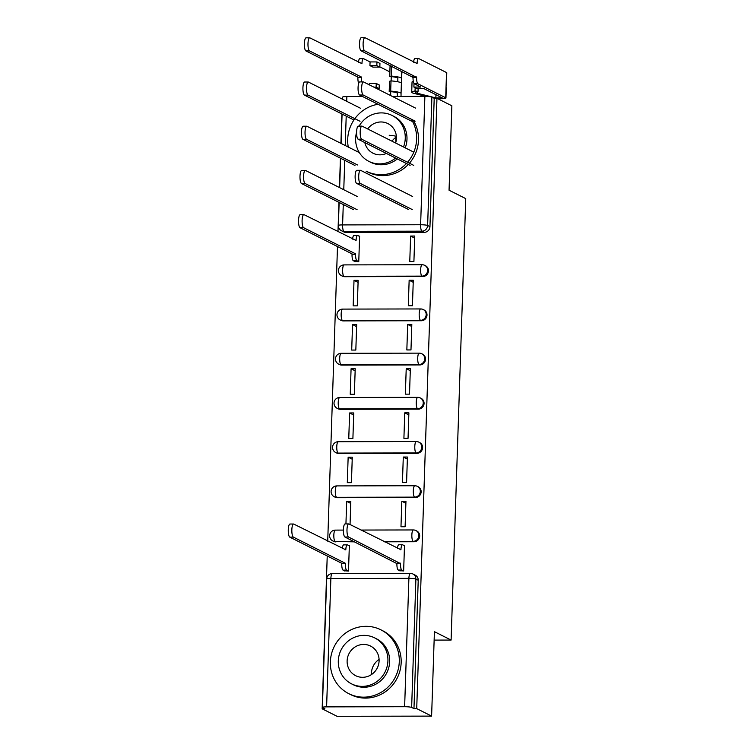 <?xml version="1.0" encoding="UTF-8"?>
<svg xmlns="http://www.w3.org/2000/svg" width="754" height="754" viewBox="0 0 754 754"><rect width="100%" height="100%" fill="white"/><g stroke="black" fill="none" stroke-linecap="round" stroke-linejoin="round"><path stroke-width="1.13" d="M344.757 276.699L422.787 276.539A5.721 5.466 -63.3 0 0 425.539 265.766L424.719 265.351A5.721 5.466 116.7 0 1 421.957 276.124L343.937 276.284A5.721 5.466 116.7 0 1 341.553 275.719L342.382 276.134A5.721 5.466 -63.3 0 0 344.757 276.699L343.937 276.284A5.721 1.508 89.9 0 1 342.627 269.866A5.721 1.508 89.9 0 1 344.116 264.899A5.721 5.721 0 0 0 341.553 275.719M343.296 320.893L421.316 320.742A5.721 5.466 -63.3 0 0 424.078 309.969L423.248 309.555A5.721 5.466 116.7 0 1 420.496 320.327L342.467 320.488A5.721 5.466 116.7 0 1 340.092 319.922L340.912 320.337A5.721 5.466 -63.3 0 0 343.296 320.893L342.467 320.488A5.721 1.508 89.9 0 1 341.157 314.06A5.721 1.508 89.9 0 1 342.646 309.102A5.721 5.721 0 0 0 340.092 319.922M341.826 365.096L419.846 364.936A5.721 5.466 -63.3 0 0 422.608 354.163L421.788 353.749A5.721 5.466 116.7 0 1 419.026 364.521L341.006 364.682A5.721 5.466 116.7 0 1 338.621 364.125L339.441 364.54A5.721 5.466 -63.3 0 0 341.826 365.096L341.006 364.682A5.721 1.508 89.9 0 1 339.696 358.263A5.721 1.508 89.9 0 1 341.176 353.306A5.721 5.721 0 0 0 338.621 364.125M340.365 409.299L418.385 409.139A5.721 5.466 -63.3 0 0 421.137 398.366L420.317 397.952A5.721 5.466 116.7 0 1 417.565 408.725L339.536 408.885A5.721 5.466 116.7 0 1 337.161 408.329L337.981 408.743A5.721 5.466 -63.3 0 0 340.365 409.299L339.536 408.885A5.721 1.508 89.9 0 1 338.226 402.466A5.721 1.508 89.9 0 1 339.715 397.499A5.721 5.721 0 0 0 337.161 408.329M338.895 453.503L416.915 453.343A5.721 5.466 -63.3 0 0 419.676 442.57L418.847 442.155A5.721 5.466 116.7 0 1 416.095 452.928L338.075 453.088A5.721 5.466 116.7 0 1 335.69 452.523L336.51 452.937A5.721 5.466 -63.3 0 0 338.895 453.503L338.075 453.088A5.721 1.508 89.9 0 1 336.765 446.67A5.721 1.508 89.9 0 1 338.244 441.703A5.721 5.721 0 0 0 335.69 452.523M337.424 497.706L415.454 497.546A5.721 5.466 -63.3 0 0 418.206 486.773L417.386 486.358A5.721 5.466 116.7 0 1 414.625 497.131L336.604 497.291A5.721 5.466 116.7 0 1 334.22 496.726L335.049 497.14A5.721 5.466 -63.3 0 0 337.424 497.706L336.604 497.291A5.721 1.508 89.9 0 1 335.294 490.863A5.721 1.508 89.9 0 1 336.784 485.906A5.721 5.721 0 0 0 334.22 496.726M384.38 541.806L413.984 541.749A5.721 5.466 -63.3 0 0 416.745 530.967L415.916 530.552A5.721 5.466 116.7 0 1 413.164 541.334L383.55 541.391M342.589 98.491L342.382 99.142M341.892 113.958L340.912 143.345M340.422 158.161L339.451 187.539M338.951 202.355L337.981 231.742M337.49 246.558L327.717 541.155M327.227 555.971L322.156 708.807L324.908 708.798L322.589 707.638A5.721 0.726 -178.1 0 1 322.392 707.431A5.721 0.726 -178.1 0 1 326.605 706.875L404.634 706.715L408.894 578.356L330.865 578.516L326.605 706.875M431.608 716.111L416.717 708.619L436.962 98.303L451.863 105.796L449.054 190.225L465.746 198.622L451.099 640.071L434.417 631.673L431.608 716.111L337.047 716.3L322.156 708.807M392.419 96.465L424.879 96.399A5.721 0.726 1.9 0 1 431.891 97.134L434.21 98.303L429.95 226.662A5.721 5.466 116.7 0 1 424.248 232.336L346.227 232.496L343.909 231.327A5.721 5.466 116.7 0 1 341.524 230.771L343.843 231.93A5.721 5.466 -63.3 0 0 346.227 232.496M342.57 99.236L342.636 97.115A5.721 0.726 1.9 0 1 346.859 96.559L362.599 96.521M434.21 98.303L436.962 98.303M410.572 573.445A5.721 5.466 116.7 0 1 415.897 579.1L411.646 707.45L413.965 708.619L416.717 708.619M411.646 707.45A5.721 0.726 -178.1 0 0 404.634 706.715M399.516 570.674L403.644 570.948L404.493 545.444L403.927 545.444M344.38 570.787L348.499 571.061L349.347 545.557L348.791 545.557M401.816 501.25L400.977 526.754L405.105 526.744L405.954 501.25L401.816 501.25L405.888 503.304M350.044 524.53L350.817 501.353L346.68 501.363L350.751 503.408M348.15 457.169L347.302 482.664L351.439 482.654L352.278 457.16L348.15 457.169L352.212 459.214M403.286 457.056L402.438 482.551L406.576 482.541L407.424 457.047L403.286 457.056L407.358 459.101M349.611 412.966L348.763 438.46L352.9 438.46L353.749 412.956L349.611 412.966L353.683 415.011M404.757 412.853L403.908 438.357L408.046 438.347L408.885 412.843L404.757 412.853L408.819 414.898M351.081 368.763L350.233 394.267L354.371 394.257L355.209 368.753L351.081 368.763L355.143 370.808M406.218 368.649L405.369 394.154L409.507 394.144L410.355 368.64L406.218 368.649L410.289 370.695M352.542 324.559L351.703 350.063L355.831 350.054L356.68 324.55L352.542 324.559L356.614 326.605M407.688 324.446L406.84 349.95L410.977 349.941L411.816 324.437L407.688 324.446L411.75 326.491M354.012 280.356L353.164 305.86L357.302 305.851L358.15 280.356L354.012 280.356L358.075 282.411M409.149 280.252L408.31 305.747L412.438 305.738L413.286 280.243L409.149 280.252L413.22 282.298M354.644 261.384L358.763 261.647L359.611 236.153L359.055 236.153M410.619 236.049L409.771 261.544L413.908 261.544L414.757 236.04L410.619 236.049L414.681 238.094M354.559 541.862L335.134 541.485A5.721 5.466 116.7 0 1 332.759 540.929L333.579 541.344A5.721 5.466 -63.3 0 0 335.964 541.9M434.134 640.099L451.099 640.071M346.68 501.363L345.935 523.917M413.965 708.619L418.225 580.269A5.721 5.466 -63.3 0 0 415.275 575.17L412.956 574.001A5.721 5.721 0 0 0 410.374 573.398L332.354 573.549A5.721 5.721 0 0 0 326.652 579.081L322.392 707.431M404.483 545.726L402.636 544.803A5.721 1.508 89.9 0 0 402.438 544.746A5.721 1.508 89.9 0 0 400.949 549.713L348.923 523.973A6.579 1.734 89.9 0 0 348.697 523.917A6.579 1.734 89.9 0 0 346.981 530.053A6.579 1.734 89.9 0 0 348.489 536.999L400.487 563.596A5.721 1.508 89.9 0 0 401.797 570.015L398.216 570.024A5.721 1.508 -90.1 0 1 396.906 563.606L344.908 537.008A6.579 1.734 -90.1 0 1 343.39 530.062A6.579 1.734 -90.1 0 1 345.115 523.917L348.697 523.917M400.072 570.957L398.216 570.024M397.452 548.384A5.721 1.508 -90.1 0 1 398.857 544.756L402.438 544.746M403.644 570.938L401.797 570.015M400.506 563.172L396.924 563.181M344.927 571.07L343.079 570.137A5.721 1.508 -90.1 0 1 341.769 563.719L345.351 563.709A5.721 1.508 89.9 0 0 346.661 570.128L348.499 571.051M349.338 545.839L347.5 544.906A5.721 1.508 89.9 0 0 347.292 544.859A5.721 1.508 89.9 0 0 345.813 549.826L293.787 524.087A6.579 1.734 89.9 0 0 293.56 524.021A6.579 1.734 89.9 0 0 291.836 530.166A6.579 1.734 89.9 0 0 293.353 537.112L345.37 563.285M341.779 563.295L289.772 537.121A6.579 1.734 -90.1 0 1 288.254 530.175A6.579 1.734 -90.1 0 1 289.97 524.03L293.56 524.021M342.316 548.497A5.721 1.508 -90.1 0 1 343.711 544.869L347.292 544.859M371.458 674.585A16.579 15.853 116.7 0 1 371.439 673.143A16.579 15.853 116.7 0 1 379.092 659.411M399.29 661.673A35.73 34.156 -63.3 0 0 380.893 629.826A35.73 34.156 -63.3 0 0 330.365 661.814A35.73 34.156 -63.3 0 0 348.772 693.661A35.73 34.156 -63.3 0 0 399.29 661.673M348.772 693.661L350.648 694.604A35.73 34.156 -63.3 0 0 401.166 662.615A35.73 34.156 -63.3 0 0 382.759 630.768L380.893 629.826M374.672 637.893L376.397 638.761A25.721 24.599 116.7 0 1 389.648 661.692A25.721 24.599 116.7 0 1 353.268 684.726L351.553 683.859A25.721 24.599 -63.3 0 0 387.924 660.824A25.721 24.599 -63.3 0 0 374.672 637.893A25.721 24.599 -63.3 0 0 338.301 660.928A25.721 24.599 -63.3 0 0 351.553 683.859M347.123 660.909A16.579 15.853 -63.3 0 0 355.662 675.688A16.579 15.853 -63.3 0 0 379.102 660.843A16.579 15.853 -63.3 0 0 370.563 646.065A16.579 15.853 -63.3 0 0 347.123 660.909M407.556 162.27A35.73 34.156 -63.3 0 0 416.623 139.198A35.73 34.156 -63.3 0 0 411.26 119.198M378.018 104.278A35.73 34.156 -63.3 0 0 347.698 139.33A35.73 34.156 -63.3 0 0 348.273 147.049M409.431 163.213A35.73 34.156 -63.3 0 0 418.498 140.131A35.73 34.156 -63.3 0 0 413.135 120.14M403.503 146.983A25.721 24.599 -63.3 0 0 405.256 138.35A25.721 24.599 -63.3 0 0 392.005 115.419L393.729 116.286A25.721 24.599 116.7 0 1 406.981 139.217A25.721 24.599 116.7 0 1 405.228 147.85M392.005 115.419A25.721 24.599 -63.3 0 0 359.13 126.107M356.595 132.204A25.721 24.599 -63.3 0 0 355.634 138.444A25.721 24.599 -63.3 0 0 368.885 161.375A25.721 24.599 -63.3 0 0 395.567 158.048M364.832 142.581A16.579 15.853 -63.3 0 0 372.994 153.203A16.579 15.853 -63.3 0 0 386.387 153.43M395.624 143.015A16.579 15.853 -63.3 0 0 396.434 138.368A16.579 15.853 -63.3 0 0 387.895 123.59A16.579 15.853 -63.3 0 0 367.688 128.962M392.005 141.196A16.579 15.853 116.7 0 1 396.425 136.926M397.292 158.915A25.721 24.599 116.7 0 1 370.6 162.242L368.885 161.375M406.434 163.514A35.73 34.156 -63.3 0 1 366.105 171.177L367.98 172.119A35.73 34.156 -63.3 0 0 408.3 164.457M408.649 209.565L356.642 183.401A6.579 1.734 -90.1 0 1 355.125 176.455A6.579 1.734 -90.1 0 1 356.84 170.31L360.431 170.3A6.579 1.734 89.9 0 0 358.706 176.445A6.579 1.734 89.9 0 0 360.224 183.392L412.24 209.565M412.664 196.53L360.657 170.357A6.579 1.734 89.9 0 0 360.431 170.3M410.119 165.371L358.103 139.198A6.579 1.734 -90.1 0 1 356.595 132.252A6.579 1.734 -90.1 0 1 358.31 126.107L361.892 126.107A6.579 1.734 89.9 0 0 360.176 132.242A6.579 1.734 89.9 0 0 361.694 139.198L413.701 165.362M413.805 152.157L362.127 126.163A6.579 1.734 89.9 0 0 361.892 126.107M411.58 121.168L359.573 95.004A6.579 1.734 -90.1 0 1 358.056 88.048A6.579 1.734 -90.1 0 1 359.771 81.913L363.362 81.903A6.579 1.734 89.9 0 0 361.637 88.039A6.579 1.734 89.9 0 0 363.155 94.995L415.171 121.158M415.605 108.124L363.588 81.96A6.579 1.734 89.9 0 0 363.362 81.903M355.191 261.657L353.343 260.724A5.721 1.508 -90.1 0 1 352.033 254.305L355.615 254.296A5.721 1.508 89.9 0 0 356.925 260.724L358.763 261.647M359.601 236.426L357.764 235.502A5.721 1.508 89.9 0 0 357.566 235.455A5.721 1.508 89.9 0 0 356.077 240.413L304.05 214.673A6.579 1.734 89.9 0 0 303.824 214.617A6.579 1.734 89.9 0 0 302.1 220.762A6.579 1.734 89.9 0 0 303.617 227.708L355.634 253.872M352.043 253.881L300.035 227.717A6.579 1.734 -90.1 0 1 298.518 220.762A6.579 1.734 -90.1 0 1 300.233 214.626L303.824 214.617M352.58 239.093A5.721 1.508 -90.1 0 1 353.975 235.455L357.566 235.455M357.528 196.643L305.521 170.47A6.579 1.734 89.9 0 0 305.285 170.413A6.579 1.734 89.9 0 0 303.57 176.559A6.579 1.734 89.9 0 0 305.087 183.505L357.094 209.678M353.513 209.678L301.496 183.514A6.579 1.734 -90.1 0 1 299.988 176.568A6.579 1.734 -90.1 0 1 301.704 170.423L305.285 170.413M358.998 152.44L306.982 126.276A6.579 1.734 89.9 0 0 306.755 126.21A6.579 1.734 89.9 0 0 305.031 132.355A6.579 1.734 89.9 0 0 306.548 139.302L357.547 164.966M354.974 165.484L302.967 139.311A6.579 1.734 -90.1 0 1 301.449 132.365A6.579 1.734 -90.1 0 1 303.165 126.22L306.755 126.21M394.578 142.487L395.822 142.195L395.869 137.511A13.431 1.715 -178.1 0 0 395.812 137.351M389.205 135.277A17.154 2.187 1.9 0 1 396.368 136.248M360.459 108.237L308.452 82.073A6.579 1.734 89.9 0 0 308.216 82.016A6.579 1.734 89.9 0 0 306.501 88.152A6.579 1.734 89.9 0 0 308.018 95.108L360.026 121.271M353.918 120.009L304.437 95.108A6.579 1.734 -90.1 0 1 302.919 88.161A6.579 1.734 -90.1 0 1 304.635 82.016L308.216 82.016M446.179 83.242A7.144 0.914 -178.1 0 0 446.443 83.006L446.783 72.808A7.144 0.914 -178.1 0 0 446.528 72.554L418.762 58.586A5.721 1.508 89.9 0 0 418.564 58.539A5.721 1.508 89.9 0 0 417.085 63.496L365.059 37.757A6.579 1.734 89.9 0 0 364.823 37.7A6.579 1.734 89.9 0 0 363.108 43.845A6.579 1.734 89.9 0 0 364.625 50.791L416.623 77.379A5.721 1.508 89.9 0 0 417.933 83.807L414.342 83.807A5.721 1.508 -90.1 0 1 413.041 77.389L361.043 50.801A6.579 1.734 -90.1 0 1 359.526 43.845A6.579 1.734 -90.1 0 1 361.241 37.709L364.823 37.7M414.342 83.807L420.779 87.049L413.889 87.059L414.012 83.487M412.608 76.748A17.154 2.187 -178.1 0 0 412.202 77.191A17.154 2.187 -178.1 0 0 413.022 77.898M446.443 83.006A7.144 0.914 -178.1 0 0 446.189 82.751L446.528 72.554M413.889 87.059L416.887 88.567L423.776 88.557L442.23 97.897L435.85 97.907L417.273 93.27A13.431 1.715 1.9 0 1 415.426 92.337A13.431 1.715 1.9 0 1 418.036 91.413L418.131 88.567M413.588 62.177A5.721 1.508 -90.1 0 1 414.983 58.548L418.564 58.539M418.036 91.413L415.049 91.027L415.162 87.7M413.277 81.243A17.154 2.187 -178.1 0 0 412.042 82.007L411.712 92.214A17.154 2.187 -178.1 0 0 414.069 93.402L426.104 96.408M415.049 91.027A17.154 2.187 -178.1 0 0 411.712 92.214M437.659 98.651A7.144 0.914 -178.1 0 0 445.944 98.02L446.283 87.822A7.144 0.914 -178.1 0 0 446.029 87.568L446.189 82.751M445.944 98.02A7.144 0.914 -178.1 0 0 445.699 97.775L417.933 83.807M416.632 76.955L413.051 76.965M358.706 83.326A5.721 1.508 -90.1 0 1 357.896 77.502L361.477 77.492A5.721 1.508 89.9 0 0 361.826 81.903M369.3 84.834L369.347 83.468L376.237 83.458L376.114 87.144L379.111 88.642L376.887 88.652M373.899 87.144L376.114 87.144M369.941 65.617L370.063 61.932L376.953 61.922L376.83 65.607L369.941 65.617L372.938 67.125L379.827 67.115L379.95 63.43L376.953 61.922M397.301 96.455L397.339 93.308A13.431 1.715 -178.1 0 0 389.205 91.47L390.676 91.083A17.154 2.187 1.9 0 1 401.053 93.43L401.024 96.446M390.676 91.083L391.015 80.876L389.545 81.262L389.205 91.47M391.015 80.876A17.154 2.187 1.9 0 1 401.392 83.232L401.345 87.907A7.144 0.914 1.9 0 1 401.345 87.916L401.345 87.907M379.837 66.852L389.856 71.894M370.063 61.932L363.626 58.699A5.721 1.508 89.9 0 0 363.428 58.652A5.721 1.508 89.9 0 0 361.939 63.609L309.913 37.87A6.579 1.734 89.9 0 0 309.687 37.813A6.579 1.734 89.9 0 0 307.971 43.958A6.579 1.734 89.9 0 0 309.479 50.904L361.496 77.068M397.801 81.771L397.839 78.293A13.431 1.715 1.9 0 0 389.705 76.446L391.175 76.06A17.154 2.187 1.9 0 1 401.552 78.416L401.505 83.091A7.144 0.914 1.9 0 1 401.505 83.1A7.144 0.914 1.9 0 1 401.392 83.251M391.166 65.956L390.044 66.248L389.705 76.446M391.505 66.126L391.175 76.06M401.854 71.338L401.844 72.893A7.144 0.914 1.9 0 1 401.844 72.902L401.505 83.091L401.844 72.893M357.914 77.078L305.898 50.914A6.579 1.734 -90.1 0 1 304.38 43.958A6.579 1.734 -90.1 0 1 306.105 37.823L309.687 37.813M358.442 62.29A5.721 1.508 -90.1 0 1 359.846 58.652L363.428 58.652M376.83 65.607L379.827 67.115M379.111 88.642L379.234 84.966L376.237 83.458M422.787 276.539L421.957 276.124A5.721 1.508 -90.1 0 1 420.647 269.706A5.721 1.508 89.9 0 1 422.136 264.739A5.721 1.508 89.9 0 1 422.334 264.786A5.721 5.466 116.7 0 1 424.719 265.351A5.721 5.721 0 0 0 422.136 264.739L344.116 264.899A5.721 1.508 89.9 0 1 344.314 264.946M421.316 320.742L420.496 320.327A5.721 1.508 -90.1 0 1 419.186 313.909A5.721 1.508 89.9 0 1 420.666 308.942A5.721 1.508 89.9 0 1 420.873 308.989A5.721 5.466 116.7 0 1 423.248 309.555A5.721 5.721 0 0 0 420.666 308.942L342.646 309.102A5.721 1.508 89.9 0 1 342.844 309.149M419.846 364.936L419.026 364.521A5.721 1.508 -90.1 0 1 417.716 358.103A5.721 1.508 89.9 0 1 419.205 353.145A5.721 1.508 89.9 0 1 419.403 353.192A5.721 5.466 116.7 0 1 421.788 353.749A5.721 5.721 0 0 0 419.205 353.145L341.176 353.306A5.721 1.508 89.9 0 1 341.383 353.353M418.385 409.139L417.565 408.725A5.721 1.508 -90.1 0 1 416.255 402.306A5.721 1.508 89.9 0 1 417.735 397.339A5.721 1.508 89.9 0 1 417.933 397.396A5.721 5.466 116.7 0 1 420.317 397.952A5.721 5.721 0 0 0 417.735 397.339L339.715 397.499A5.721 1.508 89.9 0 1 339.913 397.556M416.915 453.343L416.095 452.928A5.721 1.508 -90.1 0 1 414.785 446.509A5.721 1.508 89.9 0 1 416.274 441.542A5.721 1.508 89.9 0 1 416.472 441.599A5.721 5.466 116.7 0 1 418.847 442.155A5.721 5.721 0 0 0 416.274 441.542L338.244 441.703A5.721 1.508 89.9 0 1 338.442 441.75M415.454 497.546L414.625 497.131A5.721 1.508 -90.1 0 1 413.315 490.713A5.721 1.508 89.9 0 1 414.804 485.746A5.721 1.508 89.9 0 1 415.002 485.793A5.721 5.466 116.7 0 1 417.386 486.358A5.721 5.721 0 0 0 414.804 485.746L336.784 485.906A5.721 1.508 89.9 0 1 336.981 485.953M413.984 541.749L413.164 541.334A5.721 1.508 -90.1 0 1 411.854 534.906A5.721 1.508 89.9 0 1 413.333 529.949A5.721 1.508 89.9 0 1 413.541 529.996A5.721 5.466 116.7 0 1 415.916 530.552A5.721 5.721 0 0 0 413.333 529.949L361.015 530.053M424.248 232.336L421.929 231.167L343.909 231.327A5.721 1.508 89.9 0 1 342.599 224.909L420.619 224.749L424.879 96.399M346.859 96.559L346.699 101.309M346.209 116.125L345.228 145.513M344.738 160.329L343.767 189.716M343.277 204.532L342.599 224.909A5.721 0.726 -178.1 0 0 338.376 225.474A5.721 5.721 0 0 0 341.524 230.771M353.739 541.447L335.134 541.485A5.721 1.508 89.9 0 1 333.834 535.067A5.721 1.508 89.9 0 1 335.313 530.109A5.721 5.721 0 0 0 332.759 540.929M335.511 530.156A5.721 1.508 89.9 0 0 335.313 530.109L343.39 530.09M418.225 580.269L415.897 579.1A5.721 0.726 1.9 0 0 408.894 578.356A5.721 1.508 -90.1 0 1 410.374 573.398M429.95 226.662L427.631 225.493A5.721 5.466 116.7 0 1 421.929 231.167A5.721 1.508 89.9 0 1 420.619 224.749A5.721 0.726 1.9 0 1 427.631 225.493L431.891 97.134M326.652 579.081A5.721 0.726 -178.1 0 1 330.865 578.516A5.721 1.508 -90.1 0 1 332.354 573.549M400.949 549.713L400.101 549.713M400.487 563.596L396.906 563.606M348.489 536.999L344.908 537.008M341.769 563.719L345.351 563.709M343.079 570.137L346.661 570.128M344.955 549.826L345.813 549.826M289.772 537.121L293.353 537.112M360.224 183.392L356.642 183.401M361.694 139.198L358.103 139.198M363.155 94.995L359.573 95.004M352.033 254.305L355.615 254.296M353.343 260.724L356.925 260.724M355.219 240.422L356.077 240.413M300.035 227.717L303.617 227.708M301.496 183.514L305.087 183.505M302.967 139.311L306.548 139.302M304.437 95.108L308.018 95.108M417.085 63.496L416.227 63.506M435.85 97.907L435.953 94.684M417.273 93.27L417.33 91.517M445.699 97.775L446.029 87.568M416.623 77.379L413.041 77.389M364.625 50.791L361.043 50.801M357.896 77.502L361.477 77.492M390.761 91.62L390.629 95.56M401.392 83.232L401.053 93.43M391.26 76.597L391.119 80.885M401.788 71.3L401.552 78.416M361.081 63.609L361.939 63.609M305.898 50.914L309.479 50.904M342.08 114.052L341.1 143.439M340.61 158.255L339.639 187.642M339.14 202.449L338.376 225.474M412.202 77.191L412.231 76.55"/></g></svg>
